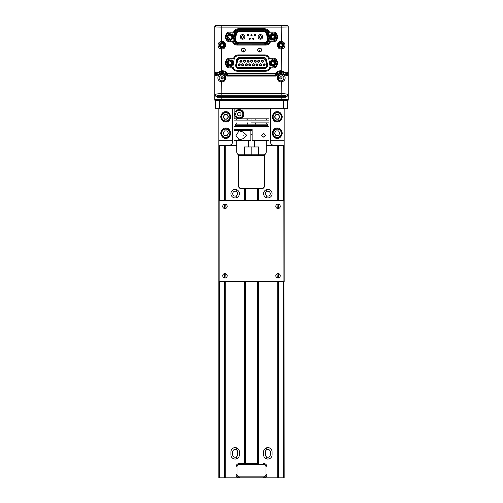 <?xml version="1.0" encoding="UTF-8"?>
<svg xmlns="http://www.w3.org/2000/svg" width="503" height="503" viewBox="0 0 503 503"><rect width="100%" height="100%" fill="white"/><g stroke="black" fill="none" stroke-linecap="round" stroke-linejoin="round"><path stroke-width="0.75" d="M286.521 96.224L288.1 94.589L287.785 95.91L286.484 96.192A1.635 1.528 -45 0 0 288.062 94.608C287.043 94.011 284.975 93.69 281.843 93.659L281.649 80.895C284.704 78.896 284.704 76.89 281.649 74.89L282.007 72.621A5.382 5.382 0 0 0 276.399 74.96L275.229 73.539C276.688 71.722 278.587 70.791 280.913 70.734L281.774 70.785L281.68 71.564L286.867 73.765L286.295 72.979L285.566 74.727L282.007 72.621M286.465 96.224L216.372 96.387L215.215 95.91L214.9 94.589L216.535 96.224M286.628 96.387L216.372 96.387L286.628 96.224M287.314 25.301L216.365 25.15A1.635 1.635 0 0 0 214.731 26.785L214.995 25.892M255.694 35.279L255.348 35.279M251.783 35.279L251.217 35.279M247.652 35.279L247.306 35.279M221.169 96.387L221.169 99.739L214.731 99.739L214.731 94.363A2.025 2.025 0 0 0 214.737 94.47L214.737 35.279M230.129 25.15L225.658 25.15M215.121 25.722L216.365 25.15L215.058 25.804L214.731 26.785A1.635 1.635 0 0 1 215.058 25.804L215.058 25.967M286.635 25.15A1.635 1.635 0 0 1 288.269 26.785L287.942 25.804L286.635 25.15M288.269 26.785L288.263 35.279M288.137 74.425L288.206 71.627L286.295 72.979L281.774 70.785L281.586 48.062C284.509 46.163 284.509 44.264 281.586 42.365L281.774 27.087L221.226 27.087L221.414 42.365C218.491 44.264 218.491 46.163 221.414 48.062L221.32 71.564L216.736 73.482L216.705 72.979L214.794 71.627L214.794 27.005L221.226 27.087L221.226 25.452L281.774 25.452L281.774 27.087L288.206 27.005L288.206 71.627L287.32 73.633L288.137 74.425L288.1 94.589M288.1 75.004L287.32 73.633L285.358 75.173L287.087 75.475L288.062 74.991A0.817 0.767 -135 0 0 287.276 74.199L286.421 74.683A0.817 0.648 69.4 0 1 287.087 75.475M288.1 74.953L288.1 94.646M214.9 94.589L214.863 74.425L215.68 73.633L214.794 71.627L214.863 74.425M221.32 71.564A6.376 6.376 0 0 1 222.087 71.52L222.087 70.734L221.226 70.785L216.705 72.979L216.133 73.765L215.68 73.633L215.724 74.199A0.817 0.767 135 0 0 214.938 74.991L214.9 75.004M286.484 96.192C285.742 95.589 284.195 95.274 281.843 95.237L221.157 95.237L221.157 93.659C218.025 93.69 215.957 94.011 214.938 94.608A1.635 1.528 45 0 0 216.516 96.192L216.479 96.224M214.9 94.646L214.938 74.991L215.913 75.475L217.642 75.173L221.157 73.394L221.351 74.89C218.296 76.896 218.296 78.896 221.351 80.895L221.157 93.659L281.843 93.659L281.843 95.237M222.087 74.947A2.949 2.949 0 0 1 224.64 79.367A2.949 2.949 0 0 1 219.534 79.367A2.949 2.949 0 0 1 222.087 74.947M222.087 74.802L222.087 73.985L221.157 74.098C216.787 74.589 216.812 81.222 221.157 81.687L222.087 81.8L222.087 80.983A3.093 3.093 0 0 0 225.174 77.896A3.093 3.093 0 0 0 221.351 74.89M222.087 42.346C224.942 43.113 225.602 44.767 224.061 47.295L222.087 48.081L219.258 45.691L221.144 42.503M221.226 41.567C216.994 42.001 217.013 48.439 221.226 48.86L222.087 48.954C223.854 49.168 225.105 47.923 225.828 45.213C225.105 42.503 223.854 41.259 222.087 41.466L221.226 41.567M216.133 73.765L216.736 73.482L217.434 74.727L216.579 74.683L216.133 73.765M222.087 70.734C224.413 70.791 226.312 71.722 227.771 73.539L227.262 75.318L226.601 74.96A5.382 5.382 0 0 0 220.993 72.621L217.434 74.727L217.642 75.173M220.993 72.621L221.157 73.394L222.087 73.3C223.722 73.35 225.004 74.048 225.935 75.387L227.149 74.016L275.851 74.016A6.376 6.376 0 0 1 281.68 71.564M214.9 74.953L215.718 74.193L216.579 74.683A0.817 0.648 110.6 0 0 215.913 75.475M280.913 48.081C278.712 47.735 277.807 46.458 278.203 44.264L280.913 42.346C283.114 42.692 284.019 43.968 283.623 46.163L280.913 48.081M280.913 41.466C279.146 41.259 277.895 42.503 277.172 45.213C277.895 47.923 279.146 49.168 280.913 48.954L281.774 48.86C286.006 48.426 285.987 41.982 281.774 41.567L280.913 41.466L280.913 42.283A2.93 2.93 0 0 0 277.989 45.213A2.93 2.93 0 0 0 281.586 48.062M225.935 75.387L227.262 76.104L227.262 75.318L275.738 75.318L276.399 74.96L277.065 75.387C277.996 74.048 279.278 73.35 280.913 73.3L285.358 75.173M277.065 75.387L275.738 76.104L275.229 73.539L227.771 73.539L227.149 74.016A6.376 6.376 0 0 0 222.087 71.52M280.913 73.985C279.064 73.765 277.763 75.066 277.008 77.896C277.763 80.725 279.064 82.027 280.913 81.8L281.843 81.687C286.213 81.203 286.188 74.563 281.843 74.098L280.913 73.985L280.913 74.802A3.093 3.093 0 0 1 281.649 74.89M280.913 74.947A2.949 2.949 0 0 1 283.466 79.367A2.949 2.949 0 0 1 278.36 79.367A2.949 2.949 0 0 1 280.913 74.947M259.686 51.998A1.83 1.83 0 0 0 261.516 50.168A1.83 1.83 0 0 0 259.686 48.338A1.83 1.83 0 0 0 257.857 50.168A1.83 1.83 0 0 0 259.686 51.998L259.686 50.168M259.667 51.947A1.962 1.962 0 0 0 261.371 49.005A1.962 1.962 0 0 0 257.97 49.005A1.962 1.962 0 0 0 259.667 51.947M243.345 51.998A1.83 1.83 0 0 0 245.175 50.168A1.83 1.83 0 0 0 243.345 48.338A1.83 1.83 0 0 0 241.515 50.168A1.83 1.83 0 0 0 243.345 51.998L243.345 50.168M243.333 51.947A1.962 1.962 0 0 1 241.629 49.005A1.962 1.962 0 0 1 245.03 49.005A1.962 1.962 0 0 1 243.333 51.947M233.361 37.486L234.134 33.129C234.712 30.947 236.114 29.771 238.365 29.608L238.365 28.759L264.635 28.759L264.635 29.576A4.301 4.301 0 0 1 268.809 32.846L269.407 32.029L272.94 32.029L272.94 32.846A4.074 4.074 0 0 1 277.008 36.914A4.074 4.074 0 0 1 272.94 40.988A4.068 4.068 0 0 0 277.008 36.914A4.068 4.068 0 0 0 272.94 32.846L268.809 32.846A4.301 4.301 0 0 1 268.866 33.129L269.451 36.436M233.285 38.077L233.09 39.215C232.946 42.183 234.348 43.849 237.297 44.226L265.703 44.258L265.703 45.075L237.297 45.075L237.297 44.258A4.301 4.301 0 0 1 233.122 40.988L232.524 41.806L230.06 41.806L230.06 40.988A4.074 4.074 0 0 1 225.992 36.914A4.074 4.074 0 0 1 230.06 32.846L230.06 32.029L233.593 32.029L234.191 32.846L230.06 32.846A4.068 4.068 0 0 0 225.992 36.914A4.068 4.068 0 0 0 230.06 40.988L233.122 40.988A4.301 4.301 0 0 1 233.059 39.209L233.254 38.115M274.783 33.387L276.461 37.36L275.707 37.266L274.022 39.492L271.255 39.14L270.168 36.568L269.419 36.474L268.841 33.135C268.288 30.947 266.886 29.771 264.635 29.608L238.365 29.576A4.301 4.301 0 0 0 234.191 32.846L234.191 32.846A4.301 4.301 0 0 0 234.134 33.129L233.379 37.555M270.476 41.806L269.878 40.988A4.301 4.301 0 0 0 269.941 39.209L269.91 39.215C270.054 42.183 268.652 43.849 265.703 44.226L265.703 44.258A4.301 4.301 0 0 0 269.878 40.988L272.94 40.988L272.94 41.806L270.476 41.806C269.52 43.893 267.929 44.981 265.703 45.075M269.91 39.215L269.438 36.518M269.489 36.637L269.941 39.209M269.91 65.359L268.841 59.279L269.91 65.359A4.269 4.269 0 0 1 265.703 70.376L265.703 71.219L237.297 71.219L237.297 70.401A4.269 4.269 0 0 1 233.09 65.359L233.323 63.85M272.94 58.172L272.94 58.989L268.809 58.989A4.301 4.301 0 0 1 268.866 59.279L268.866 59.279A4.269 4.269 0 0 0 264.635 55.751L264.635 55.72A4.301 4.301 0 0 1 268.809 58.989L269.407 58.172L272.94 58.172C275.248 57.895 276.876 59.524 277.826 63.064C276.876 66.597 275.248 68.226 272.94 67.949L270.476 67.949L269.878 67.132L272.94 67.132A4.068 4.068 0 0 0 277.008 63.064A4.068 4.068 0 0 0 272.94 58.989A4.074 4.074 0 0 1 277.008 63.064A4.074 4.074 0 0 1 272.94 67.132L272.94 67.949M230.06 67.949L230.06 67.132A4.074 4.074 0 0 1 225.992 63.064A4.074 4.074 0 0 1 230.06 58.989A4.068 4.068 0 0 0 225.992 63.064A4.068 4.068 0 0 0 230.06 67.132L233.122 67.132L232.524 67.949L230.06 67.949C227.752 68.226 226.124 66.597 225.174 63.064C226.124 59.524 227.752 57.895 230.06 58.172L233.593 58.172L234.191 58.989L230.06 58.989L230.06 58.172M233.059 65.352A4.301 4.301 0 0 0 233.122 67.132L233.122 67.132A4.301 4.301 0 0 0 237.297 70.401L265.703 70.401A4.301 4.301 0 0 0 269.878 67.132L269.878 67.132A4.301 4.301 0 0 0 269.941 65.352M233.442 63.183L234.134 59.279L233.461 63.233M233.361 63.799L233.09 65.359M234.191 58.989A4.301 4.301 0 0 0 234.134 59.279A4.269 4.269 0 0 1 238.365 55.751L238.365 54.909L264.635 54.909L264.635 55.72L238.365 55.72A4.301 4.301 0 0 0 234.191 58.989L234.191 58.989M238.642 68.597L264.622 68.597L264.622 68.106C266.326 67.892 267.137 66.924 267.055 65.214L267.533 65.126L266.615 59.901C266.225 58.392 265.251 57.575 263.698 57.455L263.698 57.946A2.465 2.465 0 0 1 266.131 59.983L267.055 65.214A2.465 2.465 0 0 1 264.622 68.106L238.642 68.106A2.465 2.465 0 0 1 236.209 65.214C236.127 66.924 236.938 67.892 238.642 68.106L238.642 68.597C236.617 68.32 235.649 67.163 235.725 65.126L236.209 65.214L237.133 59.983A2.465 2.465 0 0 1 239.56 57.946C238.259 58.04 237.447 58.719 237.133 59.983L236.649 59.901C237.039 58.392 238.007 57.575 239.56 57.455L239.56 57.946L263.698 57.946A2.465 2.465 0 0 1 266.131 59.983L267.055 65.214L266.571 65.296L265.647 60.071L266.131 59.983C265.81 58.719 264.999 58.04 263.698 57.946L263.698 58.436L239.56 58.436L237.611 60.071L236.693 65.296C236.643 66.66 237.29 67.433 238.642 67.616L264.622 67.616C265.974 67.433 266.621 66.66 266.571 65.296M240.943 62.014A0.817 0.817 0 0 1 240.126 61.196A0.817 0.817 0 0 1 240.943 60.379A0.817 0.817 0 0 1 241.761 61.196A0.817 0.817 0 0 1 240.943 62.014M240.943 60.052C242.421 60.813 242.421 61.58 240.943 62.341C239.466 61.58 239.466 60.813 240.943 60.052M244.508 62.014A0.817 0.817 0 0 1 243.691 61.196A0.817 0.817 0 0 1 244.508 60.379A0.817 0.817 0 0 1 245.326 61.196A0.817 0.817 0 0 1 244.508 62.014M244.508 60.052C245.98 60.813 245.98 61.58 244.508 62.341C243.031 61.58 243.031 60.813 244.508 60.052M248.067 62.014A0.817 0.817 0 0 1 247.25 61.196A0.817 0.817 0 0 1 248.067 60.379A0.817 0.817 0 0 1 248.884 61.196A0.817 0.817 0 0 1 248.067 62.014M248.067 60.052C249.545 60.813 249.545 61.58 248.067 62.341C246.596 61.58 246.596 60.813 248.067 60.052M251.632 62.014A0.817 0.817 0 0 1 250.922 60.788A0.817 0.817 0 0 1 252.336 60.788A0.817 0.817 0 0 1 251.632 62.014M251.632 62.341C250.154 61.58 250.154 60.813 251.632 60.052C253.103 60.813 253.103 61.58 251.632 62.341M255.191 62.014A0.817 0.817 0 0 1 254.487 60.788A0.817 0.817 0 0 1 255.901 60.788A0.817 0.817 0 0 1 255.191 62.014M255.191 62.341C253.719 61.58 253.719 60.813 255.191 60.052C256.668 60.813 256.668 61.58 255.191 62.341M258.756 62.014A0.817 0.817 0 0 1 258.045 60.788A0.817 0.817 0 0 1 259.46 60.788A0.817 0.817 0 0 1 258.756 62.014M258.756 62.341C257.278 61.58 257.278 60.813 258.756 60.052C260.233 60.813 260.233 61.58 258.756 62.341M262.315 62.014A0.817 0.817 0 0 1 261.61 60.788A0.817 0.817 0 0 1 263.025 60.788A0.817 0.817 0 0 1 262.315 62.014M262.315 62.341C260.843 61.58 260.843 60.813 262.315 60.052C263.792 60.813 263.792 61.58 262.315 62.341M239.164 65.673A0.817 0.817 0 0 1 238.453 64.447A0.817 0.817 0 0 1 239.868 64.447A0.817 0.817 0 0 1 239.164 65.673M239.164 66C237.686 65.239 237.686 64.478 239.164 63.711C240.635 64.478 240.635 65.239 239.164 66M242.723 65.673A0.817 0.817 0 0 1 242.018 64.447A0.817 0.817 0 0 1 243.433 64.447A0.817 0.817 0 0 1 242.723 65.673M242.723 66C241.251 65.239 241.251 64.478 242.723 63.711C244.2 64.478 244.2 65.239 242.723 66M246.288 65.673A0.817 0.817 0 0 1 245.577 64.447A0.817 0.817 0 0 1 246.992 64.447A0.817 0.817 0 0 1 246.288 65.673M246.288 66C244.81 65.239 244.81 64.478 246.288 63.711C247.765 64.478 247.765 65.239 246.288 66M249.853 65.673A0.817 0.817 0 0 1 249.142 64.447A0.817 0.817 0 0 1 250.557 64.447A0.817 0.817 0 0 1 249.853 65.673M249.853 66C248.375 65.239 248.375 64.478 249.853 63.711C251.324 64.478 251.324 65.239 249.853 66M253.411 65.673A0.817 0.817 0 0 1 252.594 64.856A0.817 0.817 0 0 1 253.411 64.038A0.817 0.817 0 0 1 254.229 64.856A0.817 0.817 0 0 1 253.411 65.673M253.411 63.711C254.889 64.478 254.889 65.239 253.411 66C251.94 65.239 251.94 64.478 253.411 63.711M256.976 65.673A0.817 0.817 0 0 1 256.159 64.856A0.817 0.817 0 0 1 256.976 64.038A0.817 0.817 0 0 1 257.794 64.856A0.817 0.817 0 0 1 256.976 65.673M256.976 63.711C258.448 64.478 258.448 65.239 256.976 66C255.499 65.239 255.499 64.478 256.976 63.711M260.535 65.673A0.817 0.817 0 0 1 259.718 64.856A0.817 0.817 0 0 1 260.535 64.038A0.817 0.817 0 0 1 261.353 64.856A0.817 0.817 0 0 1 260.535 65.673M260.535 63.711C262.013 64.478 262.013 65.239 260.535 66C259.064 65.239 259.064 64.478 260.535 63.711M264.1 65.673A0.817 0.817 0 0 1 263.283 64.856A0.817 0.817 0 0 1 264.1 64.038A0.817 0.817 0 0 1 264.918 64.856A0.817 0.817 0 0 1 264.1 65.673M264.1 63.711C265.571 64.478 265.571 65.239 264.1 66C262.623 65.239 262.623 64.478 264.1 63.711M274.883 61.058L275.644 63.743L273.701 65.748L270.991 65.063L270.23 62.378L269.501 62.196L271.972 59.65L272.18 60.379L274.883 61.058L275.411 60.517L276.38 63.931L273.909 66.478L270.469 65.61L269.501 62.196L272.305 59.304M271.972 59.65L275.411 60.517M275.644 63.743L276.38 63.931L275.254 59.958M273.701 65.748L273.909 66.478L270.469 65.61L269.501 62.196M270.991 65.063L270.469 65.61M271.601 63.441A1.39 1.39 0 0 1 272.563 61.724A1.39 1.39 0 0 1 274.273 62.68A1.39 1.39 0 0 1 273.318 64.397A1.39 1.39 0 0 1 271.601 63.441C272.004 61.467 272.896 61.215 274.273 62.68A1.39 1.39 0 0 1 273.318 64.397A1.39 1.39 0 0 1 271.601 63.441C272.004 61.467 272.896 61.215 274.273 62.68M274.902 62.504C274.934 59.97 269.621 61.479 270.972 63.617C270.947 66.151 276.26 64.648 274.902 62.504M232.21 60.241L231.751 60.844L232.832 63.416L233.581 63.516L231.43 66.333L227.909 65.88L226.545 62.611L228.695 59.788L232.21 60.241L233.581 63.516L231.091 66.78M232.832 63.416L231.135 65.642L231.43 66.333M231.135 65.642L228.368 65.283L227.909 65.88M228.368 65.283L227.293 62.705L226.545 62.611L229.028 59.348M228.205 66.591L226.545 62.611M231.914 59.536L233.581 63.516M231.166 63.906A1.39 1.39 0 0 1 229.217 64.164A1.39 1.39 0 0 1 228.959 62.221C230.776 61.36 231.518 61.919 231.166 63.906A1.39 1.39 0 0 1 229.217 64.164A1.39 1.39 0 0 1 228.959 62.221C230.776 61.36 231.518 61.919 231.166 63.906A1.39 1.39 0 0 1 229.217 64.164A1.39 1.39 0 0 1 228.959 62.221M228.437 61.825C226.394 63.321 230.783 66.666 231.688 64.302C233.732 62.806 229.337 59.455 228.437 61.825M227.293 62.705L228.984 60.486L228.695 59.788M270.168 36.568L271.853 34.342L271.563 33.651L275.084 34.091L276.461 37.36L274.317 40.183L270.796 39.743L269.419 36.474L271.563 33.651M271.255 39.14L270.796 39.743M274.022 39.492L274.317 40.183M272.764 38.297A1.39 1.39 0 0 1 271.563 36.744A1.39 1.39 0 0 1 273.11 35.537A1.39 1.39 0 0 1 274.317 37.09A1.39 1.39 0 0 1 272.764 38.297C271.104 37.153 271.218 36.235 273.11 35.537C274.776 36.681 274.657 37.599 272.764 38.297C271.104 37.153 271.218 36.235 273.11 35.537C274.776 36.681 274.657 37.599 272.764 38.297M273.192 34.889C270.872 33.877 270.186 39.353 272.683 38.945C275.003 39.957 275.694 34.481 273.192 34.889M271.853 34.342L274.625 34.694L275.084 34.091M271.092 40.447L269.419 36.474L271.897 33.204M276.461 37.36L273.978 40.63M231.022 37.92L231.022 37.92C229.085 38.492 228.45 37.826 229.098 35.914C231.034 35.342 231.676 36.009 231.022 37.92C229.085 38.492 228.45 37.826 229.098 35.914C231.034 35.342 231.676 36.009 231.022 37.92M230.726 39.63L228.048 38.85L227.381 36.141L229.393 34.204L232.078 34.984L232.744 37.694L230.726 39.63L230.908 40.359L230.726 39.63L230.908 40.359L227.501 39.372L228.048 38.85L227.501 39.372L226.652 35.927L229.217 33.475L232.619 34.462L233.467 37.907L230.89 40.303M227.381 36.141L226.652 35.927L229.557 33.141M229.393 34.204L229.217 33.475M232.078 34.984L232.619 34.462M232.744 37.694L233.467 37.907L232.48 33.902M230.908 40.359L227.501 39.372L228.048 38.85M228.645 35.443C226.394 36.606 230.217 40.592 231.474 38.391C233.725 37.228 229.902 33.242 228.645 35.443M220.509 43.554C217.981 44.836 222.257 49.332 223.665 46.873C226.193 45.591 221.917 41.095 220.509 43.554M221.741 43.78L223.156 44.195L223.502 45.628L222.433 46.647L223.502 45.628L223.156 44.195L221.741 43.78L220.672 44.798L221.018 46.232L222.477 46.829L220.88 46.358L220.672 44.798L221.697 43.598L223.294 44.069L223.684 45.685L222.477 46.829M220.88 46.358L220.49 44.742L221.697 43.598M220.622 43.673C221.936 41.391 225.897 45.553 223.552 46.754C222.244 49.036 218.277 44.868 220.622 43.673M282.919 45.918L283.076 45.968C284.736 43.673 278.882 41.623 278.756 44.459L278.907 44.509C277.367 46.647 282.793 48.546 282.919 45.918C284.465 43.786 279.027 41.881 278.907 44.509M282.548 44.905L281.403 43.824L279.951 44.094L279.467 45.49L280.429 46.603L281.875 46.333L282.359 44.937L281.403 43.824L279.951 44.094L279.467 45.49L280.429 46.603L282.001 46.471L280.366 46.785L279.278 45.522L279.831 43.956L281.46 43.642L282.548 44.905L282.001 46.471M280.913 79.04A1.144 1.144 0 0 0 281.906 77.324A1.144 1.144 0 0 0 279.926 77.324A1.144 1.144 0 0 0 280.913 79.04C277.731 78.355 281.774 75.312 282.057 77.896L280.913 79.04M278.278 44.069L278.278 46.358M278.278 76.569L278.278 79.223M286.238 96.387L285.742 97.205L287.986 95.671M216.774 96.387A0.817 0.497 -90 0 1 217.258 97.205L281.831 97.205L281.831 96.387M215.014 95.671L217.258 97.205M220.943 77.896A1.144 1.144 0 0 0 222.087 79.04A1.144 1.144 0 0 0 223.231 77.896A1.144 1.144 0 0 0 222.087 76.752A1.144 1.144 0 0 0 220.943 77.896C221.704 76.538 222.471 76.538 223.231 77.896C222.471 79.254 221.704 79.254 220.943 77.896M224.722 79.223L224.722 76.569M224.722 46.358L224.722 44.069M214.731 99.739A0.981 0.981 0 0 0 215.058 100.468M287.905 100.506L215.095 100.506L215.548 100.506L215.548 108.679L287.446 108.679L287.446 100.506M281.831 100.506L287.98 100.437M215.02 100.437L221.169 100.437L215.548 100.506M288.263 94.501L288.269 99.739A0.981 0.981 0 0 1 287.942 100.468A0.981 0.981 0 0 0 288.269 99.739L281.831 99.739L281.831 97.205L285.742 97.205M288.269 35.279L288.263 94.47A2.025 2.025 0 0 0 288.269 94.363L288.263 94.363M251.5 34.795L251.5 34.468C250.657 34.902 250.657 35.336 251.5 35.776L252.154 35.122L251.5 34.468M264.748 42.736L264.748 43.063L238.252 43.063L238.252 42.736L264.748 42.736C266.98 42.428 268.055 41.152 267.967 38.901L267.068 33.802C266.64 32.129 265.565 31.23 263.849 31.098L239.151 31.098C237.429 31.23 236.36 32.135 235.932 33.802L235.033 38.901C234.945 41.152 236.02 42.428 238.252 42.736M239.151 31.098L239.151 30.771A3.596 3.596 0 0 0 235.611 33.745L235.932 33.802M235.033 38.901L234.712 38.844L235.611 33.745L234.807 33.6C235.385 31.349 236.831 30.136 239.151 29.954L239.151 30.771L263.849 30.771L263.849 29.954L239.151 29.954M234.712 38.844A3.596 3.596 0 0 0 238.252 43.063L238.252 43.88C235.234 43.465 233.788 41.736 233.908 38.7L234.712 38.844M267.068 33.802L267.389 33.745L268.288 38.844L269.092 38.7C269.212 41.736 267.766 43.465 264.748 43.88L264.748 43.063A3.596 3.596 0 0 0 268.288 38.844L267.967 38.901M269.092 38.7L268.193 33.6L267.389 33.745A3.596 3.596 0 0 0 263.849 30.771L263.849 31.098M264.748 42.246A2.779 2.779 0 0 0 267.483 38.983L266.584 33.883A2.779 2.779 0 0 0 263.849 31.588L239.151 31.588A2.779 2.779 0 0 0 236.416 33.883L235.517 38.983A2.779 2.779 0 0 0 238.252 42.246L264.748 42.246L264.748 42.573C266.867 42.277 267.885 41.064 267.81 38.926L267.483 38.983L266.584 33.883L266.911 33.827C266.502 32.242 265.483 31.387 263.849 31.261L263.849 31.588M235.517 38.983L236.416 33.883L236.089 33.827L235.19 38.926C235.115 41.064 236.133 42.277 238.252 42.573L238.252 42.246A2.779 2.779 0 0 1 235.517 38.983L235.19 38.926M253.279 39.039L253.279 38.385L253.279 39.366L253.933 38.712L253.279 38.058C252.437 38.498 252.437 38.932 253.279 39.366A0.654 0.654 0 0 1 253.154 38.071A0.654 0.654 0 0 1 253.531 39.316A0.654 0.654 0 0 1 253.279 39.366M260.403 34.632A2.289 2.289 0 0 0 258.121 36.914A2.289 2.289 0 0 0 260.403 39.203A2.289 2.289 0 0 0 262.692 36.914A2.289 2.289 0 0 0 260.403 34.632M247.935 35.449L247.935 34.795L247.935 35.776L248.589 35.122L248.186 34.518L247.935 34.795M248.589 35.122A0.654 0.654 0 0 1 247.935 35.776A0.654 0.654 0 0 1 247.331 34.87A0.654 0.654 0 0 1 248.4 34.657M247.935 34.468C247.092 34.902 247.092 35.336 247.935 35.776M249.721 39.039L249.721 38.385L249.721 39.366L250.375 38.712L249.721 38.058C248.878 38.498 248.878 38.932 249.721 39.366A0.654 0.654 0 0 1 249.595 38.071A0.654 0.654 0 0 1 249.972 39.316A0.654 0.654 0 0 1 249.721 39.366M255.065 34.795L255.065 35.776A0.654 0.654 0 0 1 254.461 35.373A0.654 0.654 0 0 1 255.065 34.468L255.065 35.449M255.065 34.468C254.216 34.902 254.216 35.336 255.065 35.776L255.719 35.122L255.065 34.468A0.654 0.654 0 0 1 255.719 35.122A0.654 0.654 0 0 1 255.065 35.776M242.597 34.632A2.289 2.289 0 0 0 240.308 36.914A2.289 2.289 0 0 0 242.597 39.203A2.289 2.289 0 0 0 244.879 36.914A2.289 2.289 0 0 0 242.597 34.632M252.154 35.122A0.654 0.654 0 0 1 250.896 35.373A0.654 0.654 0 0 1 251.965 34.657M235.938 135.364L239.158 130.862L243.238 132.056L246.816 135.364L243.245 138.671L239.158 139.865L235.938 135.364M234.128 140.513L250.859 140.513L250.859 130.679L234.128 130.679M250.859 134.194L252.141 134.194M251.5 130.679L251.5 129.397M244.42 129.397L252.141 129.397L252.141 133.433M252.141 137.294L252.141 140.513L268.872 140.513M234.128 129.397L252.141 129.397L252.141 140.513M252.141 130.679L252.141 129.397M265.49 135.364L263.842 137.294L261.573 135.364L263.842 133.433L265.49 135.364M268.872 126.618L234.128 126.618M251.5 122.883L268.872 122.883L251.5 122.883M268.872 120.104L234.14 120.104M251.5 108.988L268.872 108.988L234.14 108.988L234.14 118.815L268.872 118.815M234.775 114.137C234.492 119.94 244.056 119.94 243.779 114.137C242.226 121.242 234.442 118.966 234.775 114.137C234.436 109.296 242.239 107.032 243.779 114.137C244.056 108.327 234.492 108.327 234.775 114.137M243.779 135.364C243.779 140.079 243.779 140.079 243.779 135.364C243.779 130.648 243.779 130.648 243.779 135.364M239.277 112.219L237.617 113.175L237.617 115.093L237.617 113.175L239.277 112.219L240.937 113.175L240.937 115.093L239.277 116.048L237.617 115.093L239.277 116.048L240.937 115.093M239.277 110.478C243.993 110.251 243.993 118.016 239.277 117.79C234.561 118.016 234.561 110.251 239.277 110.478M267.363 124.128L267.363 125.373C269.356 125.373 269.356 125.373 267.363 125.373L255.14 125.373L255.14 124.128L267.363 124.128M255.14 124.128L235.637 124.128L235.637 125.373C233.644 125.373 233.644 125.373 235.637 125.373L255.14 125.373M239.277 125.373C234.297 125.373 234.297 125.373 239.277 125.373M251.5 125.373C256.48 125.373 256.48 125.373 251.5 125.373C246.52 125.373 246.52 125.373 251.5 125.373C256.48 125.373 256.48 125.373 251.5 125.373C246.52 125.373 246.52 125.373 251.5 125.373M263.723 125.373C268.703 125.373 268.703 125.373 263.723 125.373M251.5 119.022C246.784 119.022 246.784 119.022 251.5 119.022C256.216 119.022 256.216 119.022 251.5 119.022M283.61 100.506L283.61 108.679M219.383 108.679L219.383 100.506M283.849 281.906L283.849 281.579L218.818 281.579L219.145 281.906L283.849 281.906L284.176 281.579L284.176 200.527L283.849 200.2L284.176 200.527L284.176 140.708L270.287 140.708L270.287 141.374A4.087 4.087 0 0 0 274.047 145.449L274.047 145.449A4.087 4.087 0 0 0 274.374 145.461M284.176 140.708L284.176 108.679M277.178 121.952A5.105 5.105 0 0 0 277.235 121.952C279.649 122.248 281.353 120.544 282.34 116.847C281.353 113.156 279.649 111.452 277.235 111.741C274.82 111.452 273.116 113.156 272.129 116.847C273.116 120.544 274.82 122.248 277.235 121.952A5.105 5.105 0 0 0 277.285 121.952M277.178 138.294A5.105 5.105 0 0 0 277.235 138.294C279.649 138.583 281.353 136.885 282.34 133.188C281.353 129.497 279.649 127.793 277.235 128.083C274.82 127.793 273.116 129.497 272.129 133.188C273.116 136.885 274.82 138.583 277.235 138.294A5.105 5.105 0 0 0 277.285 138.294M266.206 108.988L270.287 108.692L270.287 140.708M236.794 108.988L232.707 108.692L232.707 140.708L218.818 140.708L218.818 200.527L219.145 200.2L218.818 200.527L219.145 200.2L283.849 200.2L284.176 200.527M218.818 108.679L218.818 140.708M225.709 138.294A5.105 5.105 0 0 0 225.759 138.294C228.173 138.583 229.877 136.885 230.864 133.188C229.877 129.497 228.173 127.793 225.759 128.083C223.345 127.793 221.647 129.497 220.654 133.188C221.647 136.885 223.345 138.583 225.759 138.294A5.105 5.105 0 0 0 225.816 138.294M225.709 121.952A5.105 5.105 0 0 0 225.759 121.952C228.173 122.248 229.877 120.544 230.864 116.847C229.877 113.156 228.173 111.452 225.759 111.741C223.345 111.452 221.647 113.156 220.654 116.847C221.647 120.544 223.345 122.248 225.759 121.952A5.105 5.105 0 0 0 225.816 121.952M219.471 281.906L219.471 477.85L218.818 477.85L218.818 200.527M219.145 281.906L219.145 200.527L283.849 200.527L284.176 477.85L278.379 477.85L278.379 281.906M278.033 208.569A2.219 2.219 0 0 0 280.259 206.349A2.219 2.219 0 0 0 278.033 204.124A2.219 2.219 0 0 0 275.814 206.349A2.219 2.219 0 0 0 278.033 208.569L278.379 208.544L278.379 204.149M277.725 208.55L278.033 204.124M278.033 277.983A2.219 2.219 0 0 0 280.259 275.763A2.219 2.219 0 0 0 278.033 273.538A2.219 2.219 0 0 0 275.814 275.763A2.219 2.219 0 0 0 278.033 277.983M277.725 277.964L278.033 273.538M224.96 208.569A2.219 2.219 0 0 0 227.18 206.349A2.219 2.219 0 0 0 224.96 204.124A2.219 2.219 0 0 0 222.735 206.349A2.219 2.219 0 0 0 224.96 208.569L225.269 204.149M224.615 204.149L224.615 208.544L224.615 204.149L224.96 204.124M224.96 273.538A2.219 2.219 0 0 0 222.735 275.763A2.219 2.219 0 0 0 224.96 277.983A2.219 2.219 0 0 0 227.18 275.763A2.219 2.219 0 0 0 224.96 273.538M225.269 273.563L224.96 277.983M244.307 281.906L244.307 463.533L258.687 463.533L258.687 281.906M258.687 477.85L244.307 477.85M219.471 477.85L263.698 477.85A3.27 3.27 0 0 0 266.967 474.58L265.986 474.58L265.986 466.803C265.842 465.42 265.081 464.659 263.698 464.514L263.698 463.533A3.27 3.27 0 0 1 266.967 466.803L266.967 474.58A3.27 3.27 0 0 1 263.698 477.85L278.379 477.85M265.986 474.58C265.848 475.957 265.087 476.718 263.698 476.869L239.296 476.869C237.919 476.731 237.158 475.97 237.007 474.58L237.007 466.803L236.026 466.803A3.27 3.27 0 0 1 239.296 463.533L239.296 464.514C237.913 464.659 237.152 465.42 237.007 466.803M239.296 476.869L239.296 477.85A3.27 3.27 0 0 1 236.026 474.58L236.026 466.803A3.27 3.27 0 0 1 239.296 463.533L258.687 463.533M266.206 447.947L266.206 450.053L265.395 451.87L265.395 454.806L265.395 451.87A2.446 2.446 0 0 1 267.841 449.424A2.446 2.446 0 0 1 270.281 451.87L270.281 454.806A2.446 2.446 0 0 1 267.841 457.252A2.446 2.446 0 0 1 265.395 454.806L266.206 456.623L266.206 458.73M266.206 450.053A2.446 2.446 0 0 1 270.281 451.87L270.281 454.806A2.446 2.446 0 0 1 266.206 456.623M267.841 191.222A2.446 2.446 0 0 1 270.281 193.668A2.446 2.446 0 0 1 267.841 196.107A2.446 2.446 0 0 1 265.395 193.668A2.446 2.446 0 0 1 267.841 191.222A2.446 2.446 0 0 1 270.281 193.668A2.446 2.446 0 0 1 266.206 195.485C265.15 194.271 265.15 193.064 266.206 191.85A2.446 2.446 0 0 1 267.841 191.222M236.794 450.053L237.598 451.87L237.598 454.806A2.446 2.446 0 0 1 235.159 457.252A2.446 2.446 0 0 1 232.713 454.806L232.713 451.87A2.446 2.446 0 0 1 235.159 449.424A2.446 2.446 0 0 1 237.598 451.87L237.598 454.806L236.794 456.623A2.446 2.446 0 0 1 232.713 454.806L232.713 451.87A2.446 2.446 0 0 1 236.794 450.053L236.794 447.947M277.216 128.793A4.414 4.414 0 0 1 278.379 137.464A4.414 4.414 0 0 1 272.808 133.207A4.414 4.414 0 0 1 277.216 128.793M277.216 129.12A4.087 4.087 0 0 1 278.373 137.124A4.087 4.087 0 0 1 273.135 133.207A4.087 4.087 0 0 1 277.216 129.12M278.549 130.899L279.875 133.207L278.549 135.508L275.889 135.508L274.556 133.207L275.889 130.899L278.549 130.899M277.216 121.28A4.414 4.414 0 0 0 281.039 114.659A4.414 4.414 0 0 0 273.399 114.659A4.414 4.414 0 0 0 277.216 121.28M284.176 145.461L283.529 145.461L283.529 200.2M266.206 140.513L266.206 145.461L283.529 145.461M274.047 145.449L273.28 145.461M266.206 118.815L266.206 120.104M266.206 122.883L266.206 124.128M266.206 125.373L266.206 126.618M225.269 200.2L225.269 145.461L236.794 145.461L236.794 152A3.062 3.062 0 0 0 238.422 154.71L238.422 185.701A3.062 3.062 0 0 0 242.081 188.707L260.912 188.707A3.062 3.062 0 0 0 264.572 185.701L264.572 154.71A3.062 3.062 0 0 0 266.206 152L266.206 145.461M266.206 152L265.873 153.384M265.546 153.893L265.244 154.226M258.36 188.763L258.36 200.2M258.36 281.906L258.36 463.533M257.461 463.533L257.461 281.906M257.461 200.2L257.461 188.763M245.533 463.533L245.533 281.906M245.533 200.2L245.533 188.763M238.535 186.512L239.598 188.109L263.396 188.109L264.49 186.393M263.61 187.927L263.943 187.556M264.572 185.701L264.553 186.041M238.422 185.701L238.51 186.431M238.749 155.427L264.245 155.427L263.591 154.773L239.403 154.773L238.749 155.427L238.749 187.078M244.791 154.773L244.791 146.964L244.357 146.964L244.357 154.773M244.791 146.964L251.066 146.964L251.066 154.773M251.934 154.773L251.934 146.964L258.202 146.964L258.202 154.773M251.066 146.964L251.934 146.964M258.636 154.773L258.636 146.964L258.202 146.964M264.245 155.427L264.245 187.078M238.749 160.935A3.062 3.062 0 0 1 238.422 159.558L238.749 160.935M264.572 159.558A3.062 3.062 0 0 1 264.245 160.935L264.572 159.558M264.245 180.646A3.062 3.062 0 0 1 264.572 182.023L264.245 180.646M238.422 182.023A3.062 3.062 0 0 1 238.749 180.646L238.422 182.023M225.269 145.461L218.818 145.461M225.778 129.12A4.087 4.087 0 0 1 229.865 133.207A4.087 4.087 0 0 1 225.778 137.288A4.087 4.087 0 0 1 221.691 133.207A4.087 4.087 0 0 1 225.778 129.12M225.778 128.793A4.414 4.414 0 0 1 230.192 133.207A4.414 4.414 0 0 1 225.778 137.615A4.414 4.414 0 0 1 221.364 133.207A4.414 4.414 0 0 1 225.778 128.793M227.105 135.508L224.445 135.508L223.118 133.207L224.445 130.899L227.105 130.899L228.437 133.207L227.105 135.508M225.778 121.28A4.414 4.414 0 0 0 229.601 114.659A4.414 4.414 0 0 0 221.955 114.659A4.414 4.414 0 0 0 225.778 121.28M229.928 145.248L228.947 145.449A4.087 4.087 0 0 1 228.62 145.461M232.707 140.708L232.707 141.374A4.087 4.087 0 0 1 229.714 145.31M236.794 145.461L236.794 140.513M236.794 130.679L236.794 129.397M236.794 126.618L236.794 125.373M236.794 124.128L236.794 122.883M236.794 120.104L236.794 118.815M236.794 117.891L236.794 116.815M236.794 111.459L236.794 110.377M235.159 196.107A2.446 2.446 0 0 1 232.713 193.668A2.446 2.446 0 0 1 236.794 191.85C237.844 193.058 237.844 194.271 236.794 195.485A2.446 2.446 0 0 1 232.713 193.668A2.446 2.446 0 0 1 235.159 191.222A2.446 2.446 0 0 1 237.598 193.668A2.446 2.446 0 0 1 235.159 196.107M236.794 458.73L236.794 456.623M236.794 191.85L236.794 189.744M236.794 197.591L236.794 195.485M263.264 477.85L261.956 477.85M241.038 477.85L239.73 477.85M266.206 195.485L266.206 197.591M266.206 189.744L266.206 191.85M277.235 119.073A2.219 2.219 0 0 1 275.009 116.847A2.219 2.219 0 0 1 277.235 114.627A2.219 2.219 0 0 1 279.454 116.847A2.219 2.219 0 0 1 277.235 119.073A2.219 2.219 0 0 1 275.009 116.847A2.219 2.219 0 0 1 277.235 114.627A2.219 2.219 0 0 1 279.454 116.847A2.219 2.219 0 0 1 277.235 119.073M278.379 277.958L278.379 273.569M278.379 200.2L278.379 145.461M272.085 454.806L272.085 451.87A4.25 4.25 0 0 0 267.841 447.62A4.25 4.25 0 0 0 263.591 451.87L263.591 454.806A4.25 4.25 0 0 0 267.841 459.057A4.25 4.25 0 0 0 272.085 454.806M267.841 197.918A4.25 4.25 0 0 0 272.085 193.668A4.25 4.25 0 0 0 267.841 189.417A4.25 4.25 0 0 0 263.591 193.668A4.25 4.25 0 0 0 267.841 197.918M244.634 463.533L244.634 281.906M244.634 200.2L244.634 188.763M230.908 454.806A4.25 4.25 0 0 0 235.159 459.057A4.25 4.25 0 0 0 239.403 454.806L239.403 451.87A4.25 4.25 0 0 0 235.159 447.62A4.25 4.25 0 0 0 230.908 451.87L230.908 454.806M235.159 197.918A4.25 4.25 0 0 0 239.403 193.668A4.25 4.25 0 0 0 235.159 189.417A4.25 4.25 0 0 0 230.908 193.668A4.25 4.25 0 0 0 235.159 197.918M224.615 145.461L224.615 200.2L224.615 145.461M224.615 273.569L224.615 277.958L224.615 273.569M224.615 281.906L224.615 477.85L224.615 281.906M225.759 119.073A2.219 2.219 0 0 1 223.539 116.847A2.219 2.219 0 0 1 225.759 114.627A2.219 2.219 0 0 1 227.985 116.847A2.219 2.219 0 0 1 225.759 119.073A2.219 2.219 0 0 1 223.539 116.847A2.219 2.219 0 0 1 225.759 114.627A2.219 2.219 0 0 1 227.985 116.847A2.219 2.219 0 0 1 225.759 119.073M228.437 116.866L227.105 119.167L224.445 119.167L223.118 116.866L224.445 114.558L227.105 114.558L228.437 116.866M225.778 120.953A4.087 4.087 0 0 1 222.238 114.822A4.087 4.087 0 0 1 229.318 114.822A4.087 4.087 0 0 1 225.778 120.953M252.141 134.546L250.859 134.546M248.425 140.513L248.425 146.964M254.568 140.513L254.568 146.964M275.889 114.558L278.549 114.558L279.875 116.866L278.549 119.167L275.889 119.167L274.556 116.866L275.889 114.558M277.216 120.953A4.087 4.087 0 0 1 273.682 114.822A4.087 4.087 0 0 1 280.756 114.822A4.087 4.087 0 0 1 277.216 120.953M280.913 74.802A3.093 3.093 0 0 0 277.826 77.896A3.093 3.093 0 0 0 281.649 80.895M288.263 26.948L288.263 94.759L288.206 27.005A1.635 1.635 -135 0 0 286.578 25.37L216.372 25.313L214.737 26.948L214.737 94.759L214.737 26.948L215.215 25.791L216.372 25.313L286.628 25.313L287.785 25.791L288.263 26.948L287.785 25.791L286.628 25.313M216.365 25.15A1.635 1.635 0 0 0 215.058 25.804M216.516 96.192C217.258 95.589 218.805 95.274 221.157 95.237M222.087 73.985C223.936 73.765 225.237 75.066 225.992 77.896C225.237 80.725 223.936 82.027 222.087 81.8M221.351 80.895A3.093 3.093 0 0 0 222.087 80.983M221.414 48.062A2.93 2.93 0 0 0 225.011 45.213A2.93 2.93 0 0 0 221.414 42.365M221.226 25.452L216.422 25.37M286.578 25.37L281.774 25.452M281.586 42.365A2.93 2.93 0 0 0 280.913 42.283M280.913 71.52L280.913 70.734M275.738 76.104L227.262 76.104M272.94 32.029C275.248 31.752 276.876 33.38 277.826 36.914C276.876 40.454 275.248 42.082 272.94 41.806M233.593 32.029C234.555 29.941 236.146 28.853 238.365 28.759M230.06 41.806C227.752 42.082 226.124 40.454 225.174 36.914C226.124 33.38 227.752 31.752 230.06 32.029M237.297 45.075C235.071 44.981 233.48 43.893 232.524 41.806M264.635 28.759C266.854 28.853 268.445 29.941 269.407 32.029M233.593 58.172C234.555 56.091 236.146 54.997 238.365 54.909M264.635 54.909C266.854 54.997 268.445 56.091 269.407 58.172M270.476 67.949C269.52 70.036 267.929 71.124 265.703 71.219M237.297 71.219C235.071 71.124 233.48 70.036 232.524 67.949M265.647 60.071L263.698 58.436M266.615 59.901L266.131 59.983M263.698 57.455L239.56 57.455M236.649 59.901L235.725 65.126M236.693 65.296L236.209 65.214M238.642 68.106L238.642 67.616M237.133 59.983L237.611 60.071M239.56 58.436L239.56 57.946M264.622 67.616L264.622 68.106A2.465 2.465 0 0 0 267.055 65.214M267.533 65.126C267.615 67.163 266.64 68.32 264.622 68.597M270.23 62.378L272.18 60.379M228.984 60.486L231.751 60.844M274.625 34.694L275.707 37.266M221.169 99.739L281.831 99.739L281.831 100.437L221.169 100.437L221.169 99.739M251.5 35.776L251.5 35.449M264.748 43.063A3.596 3.596 0 0 0 268.288 38.844M267.389 33.745A3.596 3.596 0 0 0 263.849 30.771M238.252 43.88L264.748 43.88M234.807 33.6L233.908 38.7M263.849 29.954C266.169 30.136 267.615 31.349 268.193 33.6M266.911 33.827L267.81 38.926M239.151 31.588L239.151 31.261L263.849 31.261M239.151 31.261C237.517 31.387 236.498 32.242 236.089 33.827M264.748 42.573L238.252 42.573M253.279 38.058L253.279 38.385M260.403 38.385C258.661 37.404 258.661 36.43 260.403 35.449C262.151 36.43 262.151 37.404 260.403 38.385M249.721 38.058L249.721 38.385M242.597 38.385C240.849 37.404 240.849 36.43 242.597 35.449C244.339 36.43 244.339 37.404 242.597 38.385M247.86 124.128L247.86 125.373M265.986 466.803L266.967 466.803M263.698 477.85L263.698 476.869M263.698 464.514L239.296 464.514M236.026 474.58L237.007 474.58M283.529 281.906L283.529 477.85M277.725 145.461L277.725 200.2M277.725 281.906L277.725 477.85M258.687 200.2L258.687 188.763M244.307 188.763L244.307 200.2M225.269 477.85L225.269 281.906M219.471 145.461L219.471 200.2M216.372 25.313L215.215 25.791L214.737 26.948M214.787 37.725L214.731 37.398M288.269 37.398L288.213 37.725M246.998 120.104L246.998 118.815M247.639 122.883L247.639 124.128L247.639 122.883M247.847 120.104L247.847 119.022M255.153 120.104L255.153 119.022M255.361 122.883L255.361 124.128"/></g></svg>
